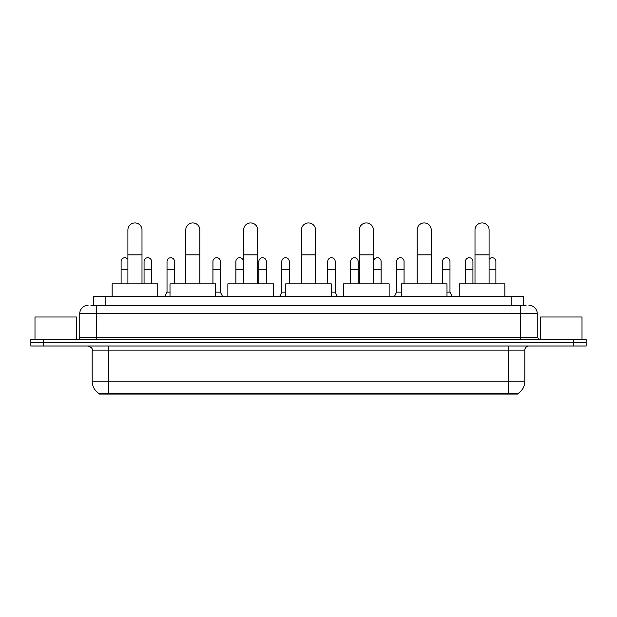 <?xml version="1.0" encoding="UTF-8"?>
<svg xmlns="http://www.w3.org/2000/svg" width="617" height="617" viewBox="0 0 617 617"><rect width="100%" height="100%" fill="white"/><g stroke="black" fill="none" stroke-linecap="round" stroke-linejoin="round"><path stroke-width="0.93" d="M90.938 305.392L96.329 305.392L90.938 305.392L93.429 305.392L93.429 296.276L523.571 296.276L523.571 305.392M517.771 394.078L99.229 394.078L99.229 393.669M92.18 381.229L108.754 381.229L108.754 350.147L92.18 350.147L92.18 381.229A14.507 14.507 0 0 0 99.275 393.692L110.412 393.276L506.588 393.276L517.725 393.692A14.507 14.507 0 0 0 524.82 381.229L524.82 350.147A4.142 4.142 0 0 1 528.962 346.006M586.15 346.006L586.15 342.69L30.85 342.69L30.85 346.006L43.283 346.006L43.283 342.69L30.85 342.69L30.85 339.373L43.283 339.373L43.283 342.69L586.15 342.69L586.15 346.006L43.283 346.006M88.038 305.392A8.291 8.291 0 0 0 79.747 313.683L79.747 337.298A2.075 2.075 0 0 1 77.68 339.373M528.962 305.392A8.291 8.291 0 0 1 537.253 313.683L96.329 313.683L96.329 305.392L526.062 305.392M537.253 313.683L537.253 337.298L539.32 339.373M586.15 339.373L586.15 342.69L586.15 339.373L43.283 339.373M76.431 339.373L76.431 316.991L34.992 316.991L34.992 339.373M582.008 339.373L582.008 316.991L540.569 316.991L540.569 339.373M127.904 283.843L127.904 229.971A7.042 7.042 0 0 1 134.946 222.922A7.042 7.042 0 0 1 141.995 229.971A7.042 7.042 0 0 0 134.946 222.922M141.995 283.843L141.995 229.971M157.744 296.276L157.744 283.843L112.155 283.843L112.155 296.276M185.756 283.843L185.756 229.971A7.042 7.042 0 0 1 192.797 222.922A7.042 7.042 0 0 1 199.846 229.971A7.042 7.042 0 0 0 192.797 222.922M199.846 283.843L199.846 229.971M215.588 296.276L215.588 283.843L170.007 283.843L170.007 296.276M243.607 283.843L243.607 229.971A7.042 7.042 0 0 1 250.649 222.922A7.042 7.042 0 0 1 257.698 229.971A7.042 7.042 0 0 0 250.649 222.922M257.698 283.843L257.698 229.971M273.439 296.276L273.439 283.843L227.858 283.843L227.858 296.276M301.458 283.843L301.458 229.971A7.042 7.042 0 0 1 308.5 222.922A7.042 7.042 0 0 1 315.542 229.971A7.042 7.042 0 0 0 308.5 222.922M315.542 283.843L315.542 229.971M331.29 296.276L331.29 283.843L285.71 283.843L285.71 296.276M359.302 283.843L359.302 229.971A7.042 7.042 0 0 1 366.351 222.922A7.042 7.042 0 0 1 373.393 229.971A7.042 7.042 0 0 0 366.351 222.922M373.393 283.843L373.393 229.971M389.142 296.276L389.142 283.843L343.561 283.843L343.561 296.276M417.154 283.843L417.154 229.971A7.042 7.042 0 0 1 424.203 222.922A7.042 7.042 0 0 1 431.244 229.971A7.042 7.042 0 0 0 424.203 222.922M431.244 283.843L431.244 229.971M446.993 296.276L446.993 283.843L401.412 283.843L401.412 296.276M475.005 283.843L475.005 229.971A7.042 7.042 0 0 1 482.054 222.922A7.042 7.042 0 0 1 489.096 229.971A7.042 7.042 0 0 0 482.054 222.922M489.096 283.843L489.096 229.971M504.845 296.276L504.845 283.843L459.256 283.843L459.256 296.276M121.109 283.843L121.109 269.752L127.904 269.752M121.109 269.752L121.109 261.461A3.733 3.733 0 0 1 127.904 259.341A3.733 3.733 0 0 0 125.074 257.744M151.527 283.843L151.527 261.461A3.733 3.733 0 0 0 148.026 257.744A3.733 3.733 0 0 1 151.527 261.461M144.062 283.843L144.062 269.752L151.527 269.752M144.062 269.752L144.062 261.461A3.733 3.733 0 0 1 148.026 257.744M164.947 296.276L167.022 292.134L170.007 292.134M174.48 283.843L174.48 261.461A3.733 3.733 0 0 0 170.986 257.744A3.733 3.733 0 0 1 174.48 261.461M167.022 292.134L167.022 269.752L174.48 269.752M167.022 269.752L167.022 261.461A3.733 3.733 0 0 1 170.986 257.744M215.588 292.134L220.4 292.134L222.467 296.276M220.4 292.134L220.4 261.461A3.733 3.733 0 0 0 216.899 257.744A3.733 3.733 0 0 1 220.4 261.461M212.942 283.843L212.942 269.752L220.4 269.752M212.942 269.752L212.942 261.461A3.733 3.733 0 0 1 216.899 257.744M243.353 283.843L243.353 261.461A3.733 3.733 0 0 0 239.859 257.744A3.733 3.733 0 0 1 243.353 261.461M235.895 283.843L235.895 269.752L243.353 269.752M235.895 269.752L235.895 261.461A3.733 3.733 0 0 1 239.859 257.744M266.313 283.843L266.313 261.461A3.733 3.733 0 0 0 262.819 257.744A3.733 3.733 0 0 1 266.313 261.461M258.855 283.843L258.855 269.752L266.313 269.752M258.855 269.752L258.855 261.461A3.733 3.733 0 0 1 262.819 257.744M279.74 296.276L281.815 292.134L285.71 292.134M289.273 283.843L289.273 261.461A3.733 3.733 0 0 0 285.779 257.744A3.733 3.733 0 0 1 289.273 261.461M281.815 292.134L281.815 269.752L289.273 269.752M281.815 269.752L281.815 261.461A3.733 3.733 0 0 1 285.779 257.744M331.29 292.134L335.185 292.134L337.26 296.276M335.185 292.134L335.185 261.461A3.733 3.733 0 0 0 331.691 257.744A3.733 3.733 0 0 1 335.185 261.461M327.727 283.843L327.727 269.752L335.185 269.752M327.727 269.752L327.727 261.461A3.733 3.733 0 0 1 331.691 257.744M358.145 283.843L358.145 261.461A3.733 3.733 0 0 0 354.652 257.744A3.733 3.733 0 0 1 358.145 261.461M350.687 283.843L350.687 269.752L358.145 269.752M350.687 269.752L350.687 261.461A3.733 3.733 0 0 1 354.652 257.744M381.105 283.843L381.105 261.461A3.733 3.733 0 0 0 377.612 257.744A3.733 3.733 0 0 1 381.105 261.461M373.647 283.843L373.647 269.752L381.105 269.752M373.647 269.752L373.647 261.461A3.733 3.733 0 0 1 377.612 257.744M394.533 296.276L396.6 292.134L401.412 292.134M404.058 283.843L404.058 261.461A3.733 3.733 0 0 0 400.564 257.744A3.733 3.733 0 0 1 404.058 261.461M396.6 292.134L396.6 269.752L404.058 269.752M396.6 269.752L396.6 261.461A3.733 3.733 0 0 1 400.564 257.744M446.993 292.134L449.978 292.134L452.053 296.276M449.978 292.134L449.978 261.461A3.733 3.733 0 0 0 446.484 257.744A3.733 3.733 0 0 1 449.978 261.461M442.52 283.843L442.52 269.752L449.978 269.752M442.52 269.752L442.52 261.461A3.733 3.733 0 0 1 446.484 257.744M472.938 283.843L472.938 261.461A3.733 3.733 0 0 0 469.437 257.744A3.733 3.733 0 0 1 472.938 261.461M465.473 283.843L465.473 269.752L472.938 269.752M465.473 269.752L465.473 261.461A3.733 3.733 0 0 1 469.437 257.744M495.891 283.843L495.891 261.461A3.733 3.733 0 0 0 492.397 257.744A3.733 3.733 0 0 1 495.891 261.461M489.096 259.341A3.733 3.733 0 0 1 492.397 257.744M506.588 394.078L506.588 393.276M110.412 394.078L110.412 393.276M105.862 305.392L105.862 296.276M511.138 305.392L511.138 296.276M508.246 346.006L508.246 350.147L108.754 350.147L108.754 346.006M524.82 350.147L508.246 350.147L508.246 381.229L524.82 381.229M508.246 393.353L508.246 381.229L108.754 381.229L108.754 393.353M573.717 346.006L573.717 339.373M96.329 339.373L96.329 313.683L79.747 313.683M79.747 337.298L537.253 337.298M520.671 305.392L520.671 339.373M127.904 254.836L141.995 254.836M185.756 254.836L199.846 254.836M243.607 254.836L257.698 254.836M301.458 254.836L315.542 254.836M359.302 254.836L373.393 254.836M417.154 254.836L431.244 254.836M475.005 254.836L489.096 254.836M489.096 269.752L495.891 269.752M92.18 350.147C92.766 348.674 91.378 347.294 88.038 346.006"/></g></svg>
